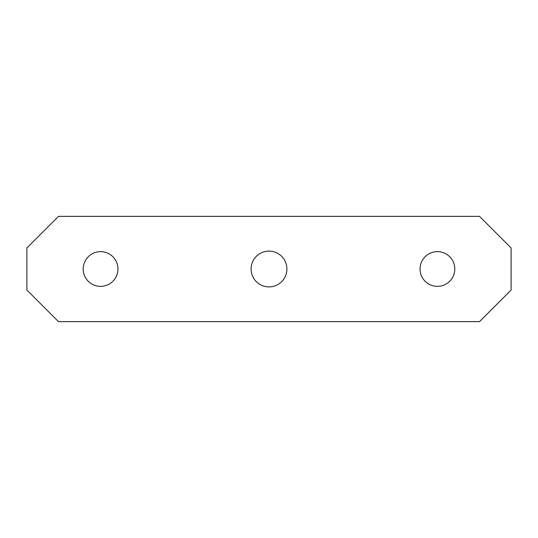 <?xml version="1.0" encoding="UTF-8"?>
<svg xmlns="http://www.w3.org/2000/svg" width="538" height="538" viewBox="0 0 538 538"><rect width="100%" height="100%" fill="white"/><g stroke="black" fill="none" stroke-linecap="round" stroke-linejoin="round"><path stroke-width="0.81" d="M420.05 269A17.371 17.371 0 0 0 437.414 286.371A17.371 17.371 0 0 0 454.785 269A17.371 17.371 0 0 0 437.414 251.629A17.371 17.371 0 0 0 420.05 269M251.105 269A17.895 17.895 0 0 0 269 286.895A17.895 17.895 0 0 0 286.895 269A17.895 17.895 0 0 0 269 251.105A17.895 17.895 0 0 0 251.105 269M83.215 269A17.371 17.371 0 0 0 100.586 286.371A17.371 17.371 0 0 0 117.95 269A17.371 17.371 0 0 0 100.586 251.629A17.371 17.371 0 0 0 83.215 269M26.9 247.951L26.9 290.049L58.481 321.63L479.519 321.63L511.1 290.049L511.1 247.951L479.519 216.37L58.481 216.37L26.9 247.951"/></g></svg>
